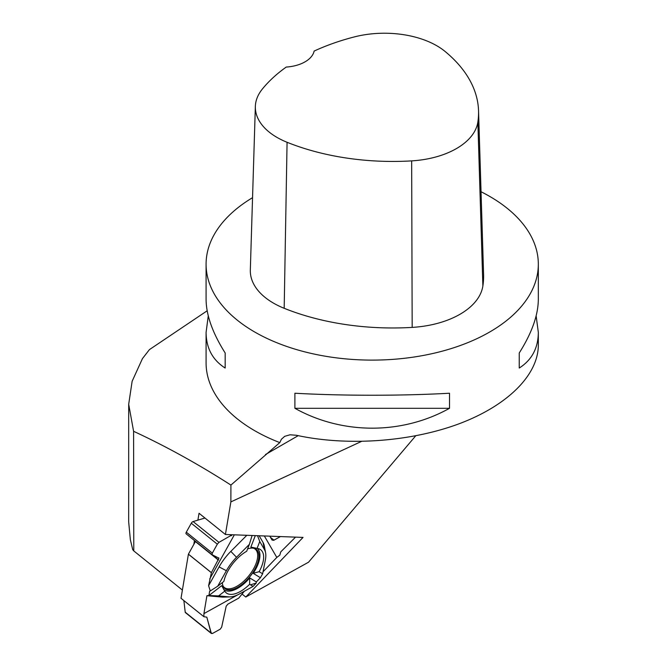 <?xml version="1.0" encoding="UTF-8"?>
<svg xmlns="http://www.w3.org/2000/svg" width="667" height="667" viewBox="0 0 667 667"><rect width="100%" height="100%" fill="white"/><g stroke="black" fill="none" stroke-linecap="round" stroke-linejoin="round"><path stroke-width="1" d="M249.716 577.914L249.633 584.275L253.101 586.393L256.22 583.058L256.345 581.949L249.716 577.914A26.463 12.648 128.8 0 1 223.537 589.186M253.101 586.393L239.778 593.788A30.59 14.624 -51.2 0 1 230.148 596.89A30.59 14.624 -51.2 0 1 228.698 596.848L218.601 595.914L224.746 591.145L221.677 585.659L208.913 595.564L209.638 591.212L210.288 590.945L208.596 585.709L211.406 572.653L188.411 554.152L195.498 541.371M237.861 594.772L203.919 613.615L203.91 616.717L181.015 598.291L188.402 554.202A4.219 2.018 128.8 0 0 188.411 554.152M203.919 613.615L206.92 595.698L221.778 597.065A35.318 16.883 128.8 0 0 223.453 597.115L230.148 596.89M208.913 595.564L206.92 595.698M279.815 555.144L276.805 557.437L263.031 571.777L276.805 557.437L279.815 555.144L280.782 551.851L295.539 537.135L280.782 551.851L279.815 555.144M255.303 535.618L250.859 547.082L257.087 548.391A27.589 13.19 -51.2 0 1 259.146 548.891A27.589 13.19 -51.2 0 1 259.163 571.677L253.193 573.328L260.405 577.714L256.345 581.949M211.981 554.627L186.226 533.908A2.109 1.009 -51.2 0 1 186.168 533.858A2.109 1.009 -51.2 0 1 186.301 532.174L212.331 553.118L217.317 544.18L218.951 542.363L232.241 534.751L218.951 542.363L217.317 544.18L212.331 553.118L212.064 554.694L218.968 558.187L211.406 572.653L208.596 585.709L210.288 590.945L209.638 591.212L208.913 595.564L206.92 595.698L203.919 613.615L203.91 616.717L206.82 617.158L211.055 632.983L212.515 633.458L220.218 629.189L221.677 627.08L226.196 606.145L227.931 604.102L238.736 598.107L244.364 591.245L238.736 598.107L227.931 604.102L226.196 606.145L221.677 627.08L220.218 629.189L212.515 633.458L211.364 633.483L185.426 612.614A2.109 1.009 -51.2 0 1 185.218 612.189L183.867 600.592M203.91 616.717L206.82 617.158L211.364 633.483M186.301 532.174L191.296 523.236A2.109 1.009 -51.2 0 1 193.113 521.569L204.961 518.026M212.331 553.118L212.023 554.669L218.968 558.187L211.406 572.653M280.448 536.568L273.703 540.312L272.053 540.053L269.793 536.168L272.053 540.053L273.703 540.312L280.448 536.568M222.353 582.608A25.104 11.998 128.8 0 0 224.562 588.294A25.104 11.998 128.8 0 0 228.956 589.987A25.104 11.998 128.8 0 0 252.801 572.728A25.104 11.998 128.8 0 0 256.02 549.208A25.104 11.998 128.8 0 0 252.334 548.091A25.104 11.998 128.8 0 0 247.615 548.883M253.193 573.328A26.463 12.648 128.8 0 0 257.212 548.407M208.596 585.709L219.093 566.9A35.318 16.883 128.8 0 1 230.824 551.392L246.815 535.301M209.721 578.964L234.35 534.826M236.527 557.287A30.59 14.624 -51.2 0 0 226.371 570.719L217.734 586.185L223.879 581.416A27.589 13.19 -51.2 0 1 246.69 551.259L249.366 544.372L236.527 557.287L230.824 551.392M249.366 544.372L252.101 535.501M257.087 548.391L259.763 541.504L257.52 535.701M259.763 541.504L264.449 549.575A30.59 14.624 -51.2 0 1 265.599 552.818A30.59 14.624 -51.2 0 1 265.374 559.947L262.631 573.795L259.163 571.677M265.599 552.818L264.39 546.231A35.318 16.883 128.8 0 0 263.065 542.488L259.155 535.768M217.734 586.185L210.288 590.945M264.324 535.96L276.805 557.437M262.631 573.795L260.405 577.714M224.746 591.145A27.589 13.19 128.8 0 0 224.921 591.421A27.589 13.19 128.8 0 0 249.633 584.275M218.601 595.914L208.921 595.564M182.399 590.062L133.784 550.917L133.592 431.299C165.8 446.206 198.241 464.124 230.915 485.076L279.798 442.605A166.125 95.906 180 0 1 254.736 430.715A166.125 95.906 180 0 1 206.086 362.898L206.086 332.408C206.211 348.116 212.573 359.997 225.171 368.042L225.171 352.976C212.573 333.041 206.211 315.166 206.086 299.341L206.086 264.199A166.125 95.906 0 0 0 254.736 332.024A166.125 95.906 0 0 0 435.776 352.81A166.125 95.906 0 0 0 538.327 264.199A166.125 95.906 0 0 0 481.04 191.746M207.17 310.789L149.408 349.633L142.43 358.646L132.133 381.282L128.689 404.269L128.673 521.877L130.357 539.736L132.733 549.7L133.784 550.917M361.406 441.454L230.874 501.901L225.413 534.492L303.043 537.419L245.773 597.032L308.521 562.223L415.691 435.843M230.874 501.901L230.915 485.076M538.327 264.199L538.327 299.341C538.202 315.166 531.841 333.041 519.243 352.976L519.243 368.042C531.841 359.997 538.202 348.116 538.327 332.408L538.327 345.189C538.227 375.171 507.32 405.761 458.804 423.887C410.188 441.929 347.065 446.356 296.381 435.276L290.037 434.784L284.701 436.326L281.407 439.253L279.798 442.605M252.551 197.674A166.125 95.906 0 0 0 206.086 264.199M449.516 408.304L449.516 393.23C402.018 395.906 342.388 395.906 294.897 393.23L294.897 408.304C342.388 434.792 402.018 434.792 449.516 408.304L294.897 408.304M208.271 315.875L206.086 332.408M538.327 332.408L536.143 315.875M255.353 106.437L250.325 270.01A79.106 45.673 0 0 0 284.184 308.296A189.853 109.613 0 0 0 412.173 327.397A79.106 45.673 0 0 0 482.875 285.985A189.853 109.613 0 0 0 483.583 274.395L478.547 110.814A184.817 106.703 0 0 0 445.056 51.434A74.07 42.763 0 0 0 354.152 36.96A184.817 106.703 0 0 0 314.124 51.076A31.641 18.267 0 0 1 286.243 67.059A184.817 106.703 0 0 0 262.356 89.036A74.07 42.763 0 0 0 255.353 106.437A74.07 42.763 0 0 0 287.068 142.279A184.817 106.703 0 0 0 411.664 160.88A74.07 42.763 0 0 0 477.855 122.103A184.817 106.703 0 0 0 478.547 110.814M225.171 368.042L225.171 352.976M519.243 352.976L519.243 368.042M128.689 404.269L133.592 431.299M193.814 544.464L194.472 540.545M197.891 520.143L199.041 513.265L225.413 534.492M245.773 597.032L242.063 594.047M250.517 584.817L256.22 583.058L256.345 581.949L260.397 577.714M211.397 572.711L188.402 554.202M185.218 612.189L211.055 632.983M230.64 534.684L231.632 535.493M230.065 534.667L231.382 535.718M193.113 521.569L218.951 542.363M191.296 523.236L217.317 544.18M218.442 557.762L218.968 558.187M195.498 541.379L218.501 559.896M195.414 541.596L218.409 560.105M270.502 537.385L274.029 540.22M270.885 538.036L273.703 540.312M264.449 549.575L263.065 542.488M226.371 570.719L219.093 566.9M253.493 548.207A24.604 11.764 -51.2 0 1 248.916 575.696A24.604 11.764 -51.2 0 1 223.053 586.051M255.986 549.183A25.096 11.998 -51.2 0 1 249.933 576.513A25.096 11.998 -51.2 0 1 224.537 588.269M228.698 596.848L221.778 597.065M265.458 454.561L298.191 435.668M411.664 160.88L412.173 327.397M287.068 142.279L284.184 308.296M477.855 122.103L482.875 285.985M212.023 554.669L186.168 533.858"/></g></svg>
